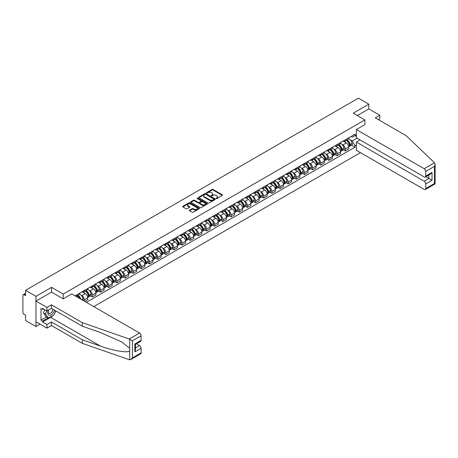 <?xml version="1.0" encoding="UTF-8"?>
<svg xmlns="http://www.w3.org/2000/svg" width="458" height="458" viewBox="0 0 458 458"><rect width="100%" height="100%" fill="white"/><g stroke="black" fill="none" stroke-linecap="round" stroke-linejoin="round"><path stroke-width="0.69" d="M216.153 198.549A0.51 0.292 0 0 0 216.874 198.549L222.325 195.4A0.727 0.418 0 0 0 222.536 195.108A0.727 0.418 0 0 0 222.325 194.81L213.09 189.475A0.727 0.418 0 0 0 212.06 189.475L206.61 192.623A0.51 0.292 0 0 0 207.325 193.041L208.035 192.629A2.324 1.34 0 0 1 211.315 192.629L212.088 193.076A2.324 1.34 0 0 1 212.77 194.026A2.324 1.34 0 0 1 212.088 194.971L211.384 195.377A0.51 0.292 0 0 0 212.1 195.795L212.804 195.389A2.324 1.34 0 0 1 216.09 195.389L216.863 195.829A2.324 1.34 0 0 1 217.539 196.78A2.324 1.34 0 0 1 216.863 197.73L216.153 198.137A0.51 0.292 0 0 0 216.153 198.549L216.153 198.137M189.532 210.159A0.727 0.418 0 0 0 189.32 210.451A0.727 0.418 0 0 0 189.532 210.749L192.125 212.249A0.727 0.418 0 0 0 193.15 212.249L199.207 208.751A0.727 0.418 0 0 0 199.419 208.453A0.727 0.418 0 0 0 199.207 208.155L189.967 202.825A0.727 0.418 0 0 0 188.942 202.825L182.885 206.323A0.727 0.418 0 0 0 182.673 206.615A0.727 0.418 0 0 0 182.885 206.913L186.017 208.722A0.727 0.418 0 0 0 187.041 208.722L189.635 207.222A0.727 0.418 0 0 0 189.847 206.93A0.727 0.418 0 0 0 189.635 206.632L188.083 205.734A1.941 1.122 0 0 1 187.517 204.944A1.941 1.122 0 0 1 188.713 203.907A1.941 1.122 0 0 1 190.826 204.148L196.911 207.663A1.941 1.122 0 0 1 197.478 208.453A1.941 1.122 0 0 1 196.282 209.489A1.941 1.122 0 0 1 194.163 209.249L193.15 208.659A0.727 0.418 0 0 0 192.125 208.659L189.532 210.159L189.532 210.749M63.21 294.082L51.554 287.349L35.97 296.343L25.568 290.338L358.402 98.172L368.81 104.184L353.227 113.178L364.889 119.91L63.21 294.082L63.21 298.816M208.087 203.031A0.727 0.418 0 0 0 209.111 203.031L215.168 199.533A0.727 0.418 0 0 0 215.38 199.241A0.727 0.418 0 0 0 215.168 198.944L205.928 193.608A0.727 0.418 0 0 0 204.903 193.608L198.846 197.106A0.727 0.418 0 0 0 198.635 197.404A0.727 0.418 0 0 0 198.846 197.696L208.087 203.031M197.278 198.657A0.51 0.292 0 0 1 197.793 198.732L207.176 204.148L201.131 207.64A0.727 0.418 0 0 1 200.106 207.64L190.866 202.304L190.866 201.715A0.727 0.418 0 0 0 190.654 202.007A0.727 0.418 0 0 0 190.866 202.304M190.866 201.715L193.459 200.215A0.727 0.418 0 0 1 194.484 200.215L198.234 202.379A0.727 0.418 0 0 0 199.259 202.379L200.976 201.388A0.727 0.418 0 0 0 201.188 201.091A0.727 0.418 0 0 0 200.976 200.793L197.077 198.543A0.51 0.292 0 0 1 197.793 198.131L207.188 203.552A0.727 0.418 0 0 1 207.4 203.844A0.727 0.418 0 0 1 207.188 204.142L207.188 203.552M35.97 296.343L35.97 326.531L25.568 320.52L25.568 315.178L23.948 314.245A1.477 0.853 -120 0 1 22.9 312.43L22.9 295.347A1.477 0.853 -120 0 1 23.203 294.671L25.568 293.309M93.77 306.62L360.469 152.646M35.97 326.531L40.075 324.161M25.568 290.338L25.568 295.679L23.948 294.746A1.477 0.853 -120 0 0 23.203 294.671M378.377 119.635L379.785 118.822L379.785 115.261L368.81 108.918L368.81 104.184M345.28 139.833A3.401 1.964 60 0 1 344.576 141.356L348.028 139.364A3.401 1.964 -120 0 0 348.733 137.841M342.006 144.43L342.876 144.934A3.401 1.964 60 0 1 345.28 149.096L348.733 147.104A3.401 1.964 -120 0 0 346.328 142.942L343.855 141.516M348.733 147.104L348.733 148.947L345.28 150.94L343.408 149.858M344.576 141.356A3.401 1.964 60 0 1 342.905 141.201M345.28 149.096L345.28 150.94M337.122 144.539A3.401 1.964 60 0 1 336.418 146.068L339.87 144.075A3.401 1.964 -120 0 0 340.575 142.547M335.25 154.569L337.122 155.646L340.575 153.653L340.575 151.816A3.401 1.964 -120 0 0 338.17 147.648L335.703 146.222M336.418 146.068A3.401 1.964 60 0 1 334.746 145.913M333.848 149.136L334.718 149.64A3.401 1.964 60 0 1 337.122 153.808L337.122 155.646M328.97 149.251A3.401 1.964 60 0 1 328.266 150.774L331.712 148.781A3.401 1.964 -120 0 0 332.416 147.258M327.098 159.275L328.97 160.357L332.416 158.365L332.416 156.522A3.401 1.964 -120 0 0 330.012 152.359L327.544 150.934M328.266 150.774A3.401 1.964 60 0 1 326.588 150.619M325.695 153.848L326.565 154.352A3.401 1.964 60 0 1 328.97 158.514L328.97 160.357M320.812 153.957A3.401 1.964 60 0 1 320.108 155.485L323.56 153.493A3.401 1.964 -120 0 0 324.264 151.964M318.94 163.987L320.812 165.063L324.264 163.071L324.264 161.233A3.401 1.964 -120 0 0 321.86 157.065L319.386 155.64M320.108 155.485A3.401 1.964 60 0 1 318.43 155.331M317.537 158.554L318.407 159.058A3.401 1.964 60 0 1 320.812 163.225L320.812 165.063M312.654 158.668A3.401 1.964 60 0 1 311.95 160.191L315.402 158.199A3.401 1.964 -120 0 0 316.106 156.676M310.782 168.693L312.654 169.775L316.106 167.783L316.106 165.939A3.401 1.964 -120 0 0 313.701 161.777L311.234 160.352M311.95 160.191A3.401 1.964 60 0 1 310.278 160.042M309.379 163.266L310.249 163.769A3.401 1.964 60 0 1 312.654 167.931L312.654 169.775M304.501 163.374A3.401 1.964 60 0 1 303.797 164.903L307.244 162.911A3.401 1.964 -120 0 0 307.948 161.382M302.629 173.405L304.501 174.487L307.948 172.494L307.948 170.651A3.401 1.964 -120 0 0 305.543 166.483L303.076 165.057M303.797 164.903A3.401 1.964 60 0 1 302.12 164.748M301.227 167.977L302.097 168.475A3.401 1.964 60 0 1 304.501 172.643L304.501 174.487M296.343 168.086A3.401 1.964 60 0 1 295.639 169.609L299.091 167.617A3.401 1.964 -120 0 0 299.795 166.094M294.471 178.11L296.343 179.192L299.795 177.2L299.795 175.357A3.401 1.964 -120 0 0 297.391 171.195L294.918 169.769M295.639 169.609A3.401 1.964 60 0 1 293.962 169.46M293.068 172.683L293.939 173.187A3.401 1.964 60 0 1 296.343 177.349L296.343 179.192M288.185 172.792A3.401 1.964 60 0 1 287.481 174.321L290.933 172.328A3.401 1.964 -120 0 0 291.637 170.8M286.313 182.822L288.185 183.904L291.637 181.912L291.637 180.068A3.401 1.964 -120 0 0 289.233 175.901L286.765 174.475M287.481 174.321A3.401 1.964 60 0 1 285.809 174.166M284.91 177.395L285.781 177.893A3.401 1.964 60 0 1 288.185 182.061L288.185 183.904M280.033 177.504A3.401 1.964 60 0 1 279.328 179.026L282.775 177.034A3.401 1.964 -120 0 0 283.479 175.511M278.161 187.528L280.033 188.61L283.479 186.618L283.479 184.774A3.401 1.964 -120 0 0 281.075 180.612L278.607 179.187M279.328 179.026A3.401 1.964 60 0 1 277.651 178.878M276.758 182.101L277.628 182.605A3.401 1.964 60 0 1 280.033 186.767L280.033 188.61M271.875 182.21A3.401 1.964 60 0 1 271.17 183.738L274.623 181.746A3.401 1.964 -120 0 0 275.327 180.217M270.002 192.24L271.875 193.322L275.327 191.329L275.327 189.486A3.401 1.964 -120 0 0 272.922 185.318L270.449 183.893M271.17 183.738A3.401 1.964 60 0 1 269.493 183.584M268.6 186.812L269.47 187.311A3.401 1.964 60 0 1 271.875 191.478L271.875 193.322M263.716 186.921A3.401 1.964 60 0 1 263.012 188.45L266.464 186.458A3.401 1.964 -120 0 0 267.169 184.929M261.844 196.946L263.716 198.028L267.169 196.035L267.169 194.198A3.401 1.964 -120 0 0 264.764 190.03L262.297 188.604M263.012 188.45A3.401 1.964 60 0 1 261.341 188.295M260.442 191.518L261.312 192.022A3.401 1.964 60 0 1 263.716 196.19L263.716 198.028M255.564 191.627A3.401 1.964 60 0 1 254.86 193.156L258.306 191.163A3.401 1.964 -120 0 0 259.01 189.635M253.692 201.657L255.564 202.739L259.01 200.747L259.01 198.904A3.401 1.964 -120 0 0 256.606 194.736L254.138 193.31M254.86 193.156A3.401 1.964 60 0 1 253.182 193.001M252.289 196.23L253.16 196.728A3.401 1.964 60 0 1 255.564 200.896L255.564 202.739M247.406 196.339A3.401 1.964 60 0 1 246.702 197.867L250.154 195.875A3.401 1.964 -120 0 0 250.858 194.347M245.534 206.363L247.406 207.445L250.858 205.453L250.858 203.615A3.401 1.964 -120 0 0 248.454 199.448L245.98 198.022M246.702 197.867A3.401 1.964 60 0 1 245.024 197.713M244.131 200.936L245.001 201.44A3.401 1.964 60 0 1 247.406 205.608L247.406 207.445M239.248 201.045A3.401 1.964 60 0 1 238.544 202.573L241.996 200.581A3.401 1.964 -120 0 0 242.7 199.053M237.376 211.075L239.248 212.157L242.7 210.165L242.7 208.321A3.401 1.964 -120 0 0 240.295 204.154L237.828 202.728M238.544 202.573A3.401 1.964 60 0 1 236.872 202.419M235.973 205.648L236.843 206.146A3.401 1.964 60 0 1 239.248 210.314L239.248 212.157M231.095 205.756A3.401 1.964 60 0 1 230.391 207.285L233.838 205.293A3.401 1.964 -120 0 0 234.542 203.764M229.223 215.787L231.095 216.863L234.542 214.871L234.542 213.033A3.401 1.964 -120 0 0 232.137 208.865L229.67 207.44M230.391 207.285A3.401 1.964 60 0 1 228.714 207.131M227.821 210.354L228.691 210.857A3.401 1.964 60 0 1 231.095 215.025L231.095 216.863M222.937 210.462A3.401 1.964 60 0 1 222.233 211.991L225.685 209.999A3.401 1.964 -120 0 0 226.389 208.47M221.065 220.493L222.937 221.575L226.389 219.582L226.389 217.739A3.401 1.964 -120 0 0 223.985 213.577L221.512 212.146M222.233 211.991A3.401 1.964 60 0 1 220.556 211.836M219.663 215.065L220.533 215.569A3.401 1.964 60 0 1 222.937 219.731L222.937 221.575M214.779 215.174A3.401 1.964 60 0 1 214.075 216.703L217.527 214.71A3.401 1.964 -120 0 0 218.231 213.182M212.907 225.204L214.779 226.281L218.231 224.288L218.231 222.451A3.401 1.964 -120 0 0 215.827 218.283L213.359 216.857M214.075 216.703A3.401 1.964 60 0 1 212.403 216.548M211.504 219.771L212.375 220.275A3.401 1.964 60 0 1 214.779 224.443L214.779 226.281M206.627 219.886A3.401 1.964 60 0 1 205.923 221.409L209.369 219.416A3.401 1.964 -120 0 0 210.073 217.894M204.755 229.91L206.627 230.992L210.073 229L210.073 227.157A3.401 1.964 -120 0 0 207.669 222.994L205.201 221.569M205.923 221.409A3.401 1.964 60 0 1 204.245 221.254M203.352 224.483L204.222 224.987A3.401 1.964 60 0 1 206.627 229.149L206.627 230.992M198.469 224.592A3.401 1.964 60 0 1 197.764 226.12L201.217 224.128A3.401 1.964 -120 0 0 201.921 222.599M196.596 234.622L198.469 235.698L201.921 233.706L201.921 231.868A3.401 1.964 -120 0 0 199.516 227.7L197.043 226.275M197.764 226.12A3.401 1.964 60 0 1 196.087 225.966M195.194 229.189L196.064 229.693A3.401 1.964 60 0 1 198.469 233.861L198.469 235.698M190.31 229.303A3.401 1.964 60 0 1 189.606 230.826L193.058 228.834A3.401 1.964 -120 0 0 193.763 227.311M188.438 239.328L190.31 240.41L193.763 238.418L193.763 236.574A3.401 1.964 -120 0 0 191.358 232.412L188.891 230.987M189.606 230.826A3.401 1.964 60 0 1 187.935 230.672M187.036 233.901L187.906 234.404A3.401 1.964 60 0 1 190.31 238.566L190.31 240.41M182.158 234.009A3.401 1.964 60 0 1 181.454 235.538L184.9 233.546A3.401 1.964 -120 0 0 185.605 232.017M180.286 244.04L182.158 245.116L185.605 243.124L185.605 241.286A3.401 1.964 -120 0 0 183.2 237.118L180.733 235.693M181.454 235.538A3.401 1.964 60 0 1 179.776 235.383M178.883 238.607L179.754 239.11A3.401 1.964 60 0 1 182.158 243.278L182.158 245.116M174 238.721A3.401 1.964 60 0 1 173.296 240.244L176.748 238.252A3.401 1.964 -120 0 0 177.452 236.729M172.128 248.746L174 249.828L177.452 247.835L177.452 245.992A3.401 1.964 -120 0 0 175.048 241.83L172.574 240.404M173.296 240.244A3.401 1.964 60 0 1 171.618 240.089M170.725 243.318L171.595 243.822A3.401 1.964 60 0 1 174 247.984L174 249.828M165.842 243.427A3.401 1.964 60 0 1 165.138 244.956L168.59 242.963A3.401 1.964 -120 0 0 169.294 241.435M163.97 253.457L165.842 254.534L169.294 252.541L169.294 250.703A3.401 1.964 -120 0 0 166.889 246.536L164.416 245.11M165.138 244.956A3.401 1.964 60 0 1 163.466 244.801M162.567 248.024L163.437 248.528A3.401 1.964 60 0 1 165.842 252.696L165.842 254.534M157.689 248.139A3.401 1.964 60 0 1 156.985 249.662L160.432 247.669A3.401 1.964 -120 0 0 161.136 246.146M155.817 258.163L157.689 259.245L161.136 257.253L161.136 255.409A3.401 1.964 -120 0 0 158.731 251.247L156.264 249.822M156.985 249.662A3.401 1.964 60 0 1 155.308 249.513M154.415 252.736L155.285 253.24A3.401 1.964 60 0 1 157.689 257.402L157.689 259.245M149.531 252.845A3.401 1.964 60 0 1 148.827 254.373L152.279 252.381A3.401 1.964 -120 0 0 152.983 250.852M147.659 262.875L149.531 263.957L152.983 261.965L152.983 260.121A3.401 1.964 -120 0 0 150.579 255.953L148.106 254.528M148.827 254.373A3.401 1.964 60 0 1 147.15 254.219M146.257 257.448L147.127 257.946A3.401 1.964 60 0 1 149.531 262.113L149.531 263.957M141.373 257.556A3.401 1.964 60 0 1 140.669 259.079L144.121 257.087A3.401 1.964 -120 0 0 144.825 255.564M139.501 267.581L141.373 268.663L144.825 266.671L144.825 264.827A3.401 1.964 -120 0 0 142.421 260.665L139.948 259.239M140.669 259.079A3.401 1.964 60 0 1 138.997 258.93M138.098 262.153L138.969 262.657A3.401 1.964 60 0 1 141.373 266.819L141.373 268.663M133.221 262.262A3.401 1.964 60 0 1 132.517 263.791L135.963 261.799A3.401 1.964 -120 0 0 136.667 260.27M131.349 272.292L133.221 273.374L136.667 271.382L136.667 269.539A3.401 1.964 -120 0 0 134.263 265.371L131.795 263.945M132.517 263.791A3.401 1.964 60 0 1 130.839 263.636M129.946 266.865L130.811 267.363A3.401 1.964 60 0 1 133.221 271.531L133.221 273.374M125.063 266.974A3.401 1.964 60 0 1 124.358 268.497L127.811 266.504A3.401 1.964 -120 0 0 128.515 264.982M123.191 276.998L125.063 278.08L128.515 276.088L128.515 274.245A3.401 1.964 -120 0 0 126.11 270.083L123.637 268.657M124.358 268.497A3.401 1.964 60 0 1 122.681 268.348M121.788 271.571L122.658 272.075A3.401 1.964 60 0 1 125.063 276.237L125.063 278.08M116.904 271.68A3.401 1.964 60 0 1 116.2 273.208L119.653 271.216A3.401 1.964 -120 0 0 120.357 269.688M115.032 281.71L116.904 282.792L120.357 280.8L120.357 278.956A3.401 1.964 -120 0 0 117.952 274.789L115.479 273.363M116.2 273.208A3.401 1.964 60 0 1 114.529 273.054M113.63 276.283L114.5 276.781A3.401 1.964 60 0 1 116.904 280.949L116.904 282.792M108.752 276.392A3.401 1.964 60 0 1 108.048 277.92L111.494 275.928A3.401 1.964 -120 0 0 112.199 274.399M106.88 286.416L108.752 287.498L112.199 285.506L112.199 283.668A3.401 1.964 -120 0 0 109.794 279.5L107.327 278.075M108.048 277.92A3.401 1.964 60 0 1 106.371 277.766M105.477 280.989L106.342 281.493A3.401 1.964 60 0 1 108.752 285.66L108.752 287.498M100.594 281.098A3.401 1.964 60 0 1 99.89 282.626L103.342 280.634A3.401 1.964 -120 0 0 104.046 279.105M98.722 291.128L100.594 292.21L104.046 290.217L104.046 288.374A3.401 1.964 -120 0 0 101.642 284.206L99.168 282.781M99.89 282.626A3.401 1.964 60 0 1 98.212 282.471M97.319 285.7L98.189 286.198A3.401 1.964 60 0 1 100.594 290.366L100.594 292.21M92.436 285.809A3.401 1.964 60 0 1 91.732 287.338L95.184 285.345A3.401 1.964 -120 0 0 95.888 283.817M90.564 295.834L92.436 296.916L95.888 294.923L95.888 293.086A3.401 1.964 -120 0 0 93.484 288.918L91.01 287.492M91.732 287.338A3.401 1.964 60 0 1 90.06 287.183M89.161 290.406L90.031 290.91A3.401 1.964 60 0 1 92.436 295.078L92.436 296.916M84.283 290.515A3.401 1.964 60 0 1 83.579 292.044L87.026 290.051A3.401 1.964 -120 0 0 87.73 288.523M84.701 301.387L87.73 299.635L87.73 297.792A3.401 1.964 -120 0 0 85.325 293.624L82.858 292.198M83.579 292.044A3.401 1.964 60 0 1 81.902 291.889M81.003 295.118L81.873 295.616A3.401 1.964 60 0 1 84.283 299.784L84.283 301.141M76.051 296.389L78.873 294.763A3.401 1.964 -120 0 0 79.578 293.235M76.125 295.227A3.401 1.964 60 0 1 75.873 296.286M356.364 136.358L355.059 135.602L352.288 137.205L351.057 136.495M350.164 139.719L352.288 140.95L357.068 138.184M356.364 144.991L355.059 145.747L352.288 140.95M86.322 302.32L355.059 147.167L355.059 145.747M356.364 134.852L355.059 135.602L355.059 134.188L75.078 295.828M364.889 119.91L364.889 124.645M51.554 287.349L51.554 292.147M351.567 145.152L355.059 147.167M216.359 198.623L216.863 198.331A2.324 1.34 0 0 0 217.539 197.381L217.539 196.78M212.77 194.026L212.77 194.627A2.324 1.34 0 0 1 212.088 195.577L211.585 195.864M222.325 194.81L222.325 195.4L213.09 190.081A0.727 0.418 0 0 0 212.06 190.081L206.81 193.11M215.157 199.539L205.928 194.215A0.727 0.418 0 0 0 204.903 194.215L198.858 197.701M213.886 199.448A0.51 0.292 0 0 0 213.886 199.03L205.774 194.352A0.51 0.292 0 0 0 205.058 194.352L204.314 194.782A2.324 1.34 0 0 0 203.633 195.726A2.324 1.34 0 0 0 204.314 196.677L209.856 199.877A2.324 1.34 0 0 0 213.142 199.877L213.886 199.448L213.886 200.049A0.51 0.292 0 0 0 214.035 199.843L214.035 199.241M203.633 195.726L203.633 196.333A2.324 1.34 0 0 0 204.314 197.278L204.314 196.677M213.886 200.049L213.142 200.478A2.324 1.34 0 0 1 209.856 200.478L204.314 197.278M190.877 202.31L193.459 200.822L193.459 200.215M201.188 201.091L201.188 201.697A0.727 0.418 0 0 1 200.976 201.989L199.259 202.986A0.727 0.418 0 0 1 198.234 202.986L194.484 200.822A0.727 0.418 0 0 0 193.459 200.822M202.121 204.623A1.941 1.122 0 0 0 204.234 204.869A1.941 1.122 0 0 0 205.436 203.833A1.941 1.122 0 0 0 204.863 203.037L202.722 201.801A0.727 0.418 0 0 0 201.697 201.801L199.974 202.797A0.727 0.418 0 0 0 199.762 203.089A0.727 0.418 0 0 0 199.974 203.386L202.121 204.623L202.121 205.23A1.941 1.122 0 0 0 204.234 205.47A1.941 1.122 0 0 0 205.436 204.434L205.436 203.833M199.762 203.089L199.762 203.696A0.727 0.418 0 0 0 199.974 203.993L199.974 203.386M202.121 205.23L199.974 203.993M197.478 208.453L197.478 209.06A1.941 1.122 0 0 1 196.282 210.09A1.941 1.122 0 0 1 194.163 209.85L193.15 209.266A0.727 0.418 0 0 0 192.125 209.266L189.543 210.754M187.517 204.944L187.517 205.545A1.941 1.122 0 0 0 188.083 206.34L188.083 205.734M189.623 207.228L188.083 206.34M199.207 208.155L199.207 208.751L189.967 203.426A0.727 0.418 0 0 0 188.942 203.426L182.897 206.919M346.563 140.211A4.66 2.691 60 0 1 346.586 140.222A4.66 2.691 60 0 1 349.654 144.402L349.683 144.499A0.905 0.521 60 0 1 349.54 145.209A0.905 0.521 60 0 1 349.517 145.22M346.363 140.325A5.622 3.246 60 0 1 349.448 144.963L349.477 145.06A1.866 1.076 60 0 1 349.179 146.526L348.715 146.795M349.5 146.113A1.866 1.076 -120 0 0 350.015 146.045A1.866 1.076 -120 0 0 350.313 144.579L350.284 144.482A5.622 3.246 -120 0 0 347.198 139.845M348.658 138.436A5.622 3.246 60 0 1 352.196 143.377L352.219 143.474A1.866 1.076 60 0 1 351.927 144.94L350.015 146.045M344.445 141.425A5.622 3.246 60 0 1 345.618 142.53M348.349 142.541L349.065 142.953M434.499 162.762L435.1 164.222L434.453 166.409L425.745 171.435A2.216 1.282 -120 0 0 424.177 168.716L434.499 162.762L406.137 135.665L375.291 117.855L379.785 115.261M360.08 139.919L356.364 142.066L356.364 150.276L424.177 189.423A2.216 1.282 -120 0 0 425.287 189.538A2.216 1.282 -120 0 0 425.745 188.519L425.745 183.933A2.216 1.282 -120 0 0 424.177 181.213L428.883 178.5L432.02 180.309L425.745 183.933M356.364 142.066L424.177 181.213M364.889 124.587L356.364 129.568L356.364 137.778L424.177 176.931A2.216 1.282 -120 0 0 425.287 177.04A2.216 1.282 -120 0 0 425.745 176.021L425.745 171.435M356.364 129.568L424.177 168.716M368.81 108.918L357.332 115.548M425.82 176.731L428.883 178.5L428.883 174.962M425.745 176.021L432.02 172.403L430.451 174.057L425.287 177.04M425.745 188.519L434.453 183.492L434.779 183.687M52.968 315.476A8.318 4.803 -60 0 1 50.661 317.354L42.56 322.031L46.951 324.567L51.445 321.968L82.297 339.779L82.297 343.34L129.694 359.828L130.839 359.53L132.408 357.875L141.116 352.849A2.216 1.282 60 0 1 140.652 353.868L130.839 359.53M82.297 339.779L100.525 346.139C113.481 350.845 127.988 353.187 129.694 350.839L129.694 348.212L121.547 341.88L100.525 332.56L82.297 326.199L51.445 308.389L46.951 310.982L42.56 308.446L42.56 309.413L40.991 308.509L40.991 320.159L42.56 321.064L47.998 317.926M46.951 324.567L46.951 328.128L35.97 321.791L35.97 301.083L51.496 292.118L63.158 298.851L71.734 293.899L139.547 333.046A2.216 1.282 60 0 1 141.116 335.766L141.116 340.351A2.216 1.282 60 0 1 140.652 341.37L135.488 344.353L135.488 349.7L134.841 351.887L134.841 343.975C135.683 344.468 135.683 344.468 134.841 343.975L141.116 340.351M51.445 321.968L51.445 325.535L46.951 328.128M82.297 343.34L51.445 325.535M141.116 335.766L132.408 340.792L129.225 339.006L82.297 322.632L51.445 304.828L46.951 307.421L46.951 310.982M46.951 307.421L35.97 301.083M42.56 322.031L42.56 321.064M51.445 304.828L51.445 308.389M82.297 322.632L82.297 326.199M135.488 347.885L139.547 345.544A2.216 1.282 60 0 1 141.116 348.263L141.116 352.849M139.547 345.544L136.484 343.781M55.802 310.902A8.318 4.803 -60 0 1 54.622 313.301M43.395 308.932L42.56 309.413M40.991 320.159L46.43 317.022M48.445 310.118A4.803 2.777 120 0 0 47.787 312.825A4.803 2.777 120 0 0 50.689 315.03A4.803 2.777 120 0 0 54.439 310.118M48.703 309.969A3.292 1.901 120 0 0 48.239 311.846A3.292 1.901 120 0 0 48.92 313.352A3.292 1.901 120 0 0 51.433 312.499A3.292 1.901 120 0 0 52.893 309.224M55.595 310.782L54.01 314.875L48.365 318.138L46.269 316.93L43.447 312.911L44.701 309.682M48.365 318.138L45.542 314.119L46.796 310.89M43.447 312.911L45.542 314.119M338.41 144.917A4.66 2.691 60 0 1 338.433 144.934A4.66 2.691 60 0 1 341.496 149.113L341.525 149.211A0.905 0.521 60 0 1 341.382 149.921A0.905 0.521 60 0 1 341.359 149.932M338.204 145.037A5.622 3.246 60 0 1 341.29 149.674L341.319 149.772A1.866 1.076 60 0 1 341.027 151.237L340.563 151.501M341.342 150.825A1.866 1.076 -120 0 0 341.863 150.751A1.866 1.076 -120 0 0 342.155 149.285L342.132 149.188A5.622 3.246 -120 0 0 339.04 144.551M340.506 143.142A5.622 3.246 60 0 1 344.038 148.089L344.067 148.186A1.866 1.076 60 0 1 343.769 149.651L341.863 150.751M336.286 146.131A5.622 3.246 60 0 1 337.46 147.241M340.191 147.247L340.912 147.659M330.252 149.629A4.66 2.691 60 0 1 330.275 149.64A4.66 2.691 60 0 1 333.338 153.819L333.367 153.917A0.905 0.521 60 0 1 333.224 154.627A0.905 0.521 60 0 1 333.206 154.638M330.046 149.743A5.622 3.246 60 0 1 333.138 154.38L333.166 154.478A1.866 1.076 60 0 1 332.869 155.943L332.405 156.212M333.189 155.531A1.866 1.076 -120 0 0 333.705 155.462A1.866 1.076 -120 0 0 334.002 153.997L333.974 153.899A5.622 3.246 -120 0 0 330.882 149.262M332.348 147.854A5.622 3.246 60 0 1 335.88 152.795L335.909 152.892A1.866 1.076 60 0 1 335.611 154.357L333.705 155.462M328.134 150.842A5.622 3.246 60 0 1 329.308 151.947M332.039 151.959L332.754 152.371M322.094 154.335A4.66 2.691 60 0 1 322.117 154.352A4.66 2.691 60 0 1 325.186 158.531L325.214 158.628A0.905 0.521 60 0 1 325.071 159.338A0.905 0.521 60 0 1 325.048 159.35M321.894 154.455A5.622 3.246 60 0 1 324.98 159.092L325.008 159.189A1.866 1.076 60 0 1 324.711 160.655L324.247 160.924M325.031 160.243A1.866 1.076 -120 0 0 325.546 160.168A1.866 1.076 -120 0 0 325.844 158.703L325.815 158.605A5.622 3.246 -120 0 0 322.73 153.974M324.19 152.56A5.622 3.246 60 0 1 327.728 157.506L327.751 157.604A1.866 1.076 60 0 1 327.459 159.069L325.546 160.168M319.976 155.548A5.622 3.246 60 0 1 321.15 156.659M323.88 156.665L324.596 157.077M313.942 159.046A4.66 2.691 60 0 1 313.965 159.058A4.66 2.691 60 0 1 317.028 163.237L317.056 163.334A0.905 0.521 60 0 1 316.913 164.044A0.905 0.521 60 0 1 316.89 164.056M313.736 159.161A5.622 3.246 60 0 1 316.822 163.798L316.85 163.895A1.866 1.076 60 0 1 316.558 165.361L316.094 165.63M316.873 164.949A1.866 1.076 -120 0 0 317.394 164.88A1.866 1.076 -120 0 0 317.686 163.414L317.663 163.317A5.622 3.246 -120 0 0 314.572 158.68M316.037 157.271A5.622 3.246 60 0 1 319.57 162.212L319.598 162.309A1.866 1.076 60 0 1 319.3 163.775L317.394 164.88M311.818 160.26A5.622 3.246 60 0 1 312.991 161.365M315.722 161.376L316.444 161.789M305.784 163.752A4.66 2.691 60 0 1 305.807 163.769A4.66 2.691 60 0 1 308.869 167.949L308.898 168.046A0.905 0.521 60 0 1 308.755 168.756A0.905 0.521 60 0 1 308.738 168.767M305.578 163.872A5.622 3.246 60 0 1 308.669 168.51L308.698 168.607A1.866 1.076 60 0 1 308.4 170.073L307.936 170.342M308.721 169.66A1.866 1.076 -120 0 0 309.236 169.586A1.866 1.076 -120 0 0 309.534 168.12L309.505 168.023A5.622 3.246 -120 0 0 306.413 163.391M307.879 161.977A5.622 3.246 60 0 1 311.411 166.924L311.44 167.021A1.866 1.076 60 0 1 311.142 168.487L309.236 169.586M303.665 164.966A5.622 3.246 60 0 1 304.833 166.077M307.57 166.082L308.286 166.494M297.626 168.464A4.66 2.691 60 0 1 297.648 168.475A4.66 2.691 60 0 1 300.717 172.655L300.74 172.752A0.905 0.521 60 0 1 300.597 173.468A0.905 0.521 60 0 1 300.58 173.473M297.425 168.578A5.622 3.246 60 0 1 300.511 173.216L300.54 173.313A1.866 1.076 60 0 1 300.242 174.779L299.778 175.048M300.562 174.366A1.866 1.076 -120 0 0 301.078 174.298A1.866 1.076 -120 0 0 301.375 172.832L301.347 172.735A5.622 3.246 -120 0 0 298.261 168.097M299.721 166.689A5.622 3.246 60 0 1 303.253 171.636L303.282 171.727A1.866 1.076 60 0 1 302.99 173.193L301.078 174.298M295.507 169.678A5.622 3.246 60 0 1 296.681 170.782M299.412 170.794L300.127 171.206M289.473 173.17A4.66 2.691 60 0 1 289.496 173.187A4.66 2.691 60 0 1 292.559 177.366L292.588 177.464A0.905 0.521 60 0 1 292.444 178.173A0.905 0.521 60 0 1 292.422 178.185M289.267 173.29A5.622 3.246 60 0 1 292.353 177.927L292.381 178.025A1.866 1.076 60 0 1 292.089 179.49L291.626 179.759M292.404 179.078A1.866 1.076 -120 0 0 292.925 179.004A1.866 1.076 -120 0 0 293.217 177.538L293.189 177.446A5.622 3.246 -120 0 0 290.103 172.809M291.569 171.401A5.622 3.246 60 0 1 295.101 176.341L295.129 176.439A1.866 1.076 60 0 1 294.832 177.904L292.925 179.004M287.349 174.384A5.622 3.246 60 0 1 288.523 175.494M291.254 175.5L291.975 175.912M281.315 177.881A4.66 2.691 60 0 1 281.338 177.893A4.66 2.691 60 0 1 284.401 182.072L284.429 182.169A0.905 0.521 60 0 1 284.286 182.885A0.905 0.521 60 0 1 284.269 182.891M281.109 178.002A5.622 3.246 60 0 1 284.2 182.633L284.229 182.731A1.866 1.076 60 0 1 283.931 184.196L283.468 184.465M284.252 183.784A1.866 1.076 -120 0 0 284.767 183.715A1.866 1.076 -120 0 0 285.065 182.25L285.036 182.152A5.622 3.246 -120 0 0 281.945 177.515M283.41 176.107A5.622 3.246 60 0 1 286.943 181.053L286.971 181.145A1.866 1.076 60 0 1 286.674 182.616L284.767 183.715M279.191 179.095A5.622 3.246 60 0 1 280.365 180.2M283.101 180.212L283.817 180.624M273.157 182.587A4.66 2.691 60 0 1 273.18 182.605A4.66 2.691 60 0 1 276.248 186.784L276.271 186.881A0.905 0.521 60 0 1 276.128 187.591A0.905 0.521 60 0 1 276.111 187.603M272.957 182.708A5.622 3.246 60 0 1 276.042 187.345L276.071 187.442A1.866 1.076 60 0 1 275.773 188.908L275.31 189.177M276.094 188.496A1.866 1.076 -120 0 0 276.609 188.421A1.866 1.076 -120 0 0 276.907 186.956L276.878 186.864A5.622 3.246 -120 0 0 273.792 182.227M275.252 180.818A5.622 3.246 60 0 1 278.785 185.759L278.813 185.856A1.866 1.076 60 0 1 278.521 187.322L276.609 188.421M271.039 183.801A5.622 3.246 60 0 1 272.212 184.912M274.943 184.917L275.659 185.33M265.005 187.299A4.66 2.691 60 0 1 265.027 187.311A4.66 2.691 60 0 1 268.09 191.496L268.119 191.587A0.905 0.521 60 0 1 267.976 192.303A0.905 0.521 60 0 1 267.953 192.308M264.798 187.419A5.622 3.246 60 0 1 267.884 192.051L267.913 192.148A1.866 1.076 60 0 1 267.621 193.614L267.157 193.883M267.936 193.202A1.866 1.076 -120 0 0 268.457 193.133A1.866 1.076 -120 0 0 268.749 191.667L268.72 191.57A5.622 3.246 -120 0 0 265.634 186.933M267.1 185.524A5.622 3.246 60 0 1 270.632 190.471L270.661 190.568A1.866 1.076 60 0 1 270.363 192.034L268.457 193.133M262.881 188.513A5.622 3.246 60 0 1 264.054 189.618M266.785 189.629L267.506 190.041M256.846 192.011A4.66 2.691 60 0 1 256.869 192.022A4.66 2.691 60 0 1 259.932 196.201L259.961 196.299A0.905 0.521 60 0 1 259.818 197.009A0.905 0.521 60 0 1 259.8 197.02M256.64 192.125A5.622 3.246 60 0 1 259.732 196.763L259.755 196.86A1.866 1.076 60 0 1 259.463 198.325L258.999 198.595M259.783 197.913A1.866 1.076 -120 0 0 260.299 197.845A1.866 1.076 -120 0 0 260.596 196.373L260.568 196.282A5.622 3.246 -120 0 0 257.476 191.644M258.942 190.236A5.622 3.246 60 0 1 262.474 195.177L262.503 195.274A1.866 1.076 60 0 1 262.205 196.74L260.299 197.845M254.722 193.219A5.622 3.246 60 0 1 255.896 194.329M258.633 194.335L259.348 194.753M248.688 196.717A4.66 2.691 60 0 1 248.711 196.728A4.66 2.691 60 0 1 251.78 200.913L251.803 201.005A0.905 0.521 60 0 1 251.66 201.72A0.905 0.521 60 0 1 251.642 201.732M248.488 196.837A5.622 3.246 60 0 1 251.574 201.474L251.602 201.566A1.866 1.076 60 0 1 251.305 203.031L250.841 203.3M251.625 202.619A1.866 1.076 -120 0 0 252.14 202.55A1.866 1.076 -120 0 0 252.438 201.085L252.41 200.988A5.622 3.246 -120 0 0 249.324 196.35M250.784 194.942A5.622 3.246 60 0 1 254.316 199.888L254.345 199.986A1.866 1.076 60 0 1 254.053 201.451L252.14 202.55M246.57 197.93A5.622 3.246 60 0 1 247.744 199.035M250.474 199.047L251.19 199.459M240.536 201.428A4.66 2.691 60 0 1 240.559 201.44A4.66 2.691 60 0 1 243.622 205.619L243.65 205.716A0.905 0.521 60 0 1 243.507 206.426A0.905 0.521 60 0 1 243.484 206.438M240.33 201.543A5.622 3.246 60 0 1 243.416 206.18L243.444 206.277A1.866 1.076 60 0 1 243.152 207.743L242.688 208.012M243.467 207.331A1.866 1.076 -120 0 0 243.988 207.262A1.866 1.076 -120 0 0 244.28 205.797L244.251 205.699A5.622 3.246 -120 0 0 241.166 201.062M242.631 199.654A5.622 3.246 60 0 1 246.164 204.594L246.192 204.692A1.866 1.076 60 0 1 245.894 206.157L243.988 207.262M238.412 202.642A5.622 3.246 60 0 1 239.586 203.747M242.316 203.753L243.032 204.171M232.378 206.134A4.66 2.691 60 0 1 232.401 206.146A4.66 2.691 60 0 1 235.464 210.331L235.492 210.422A0.905 0.521 60 0 1 235.349 211.138A0.905 0.521 60 0 1 235.332 211.149M232.172 206.255A5.622 3.246 60 0 1 235.263 210.892L235.286 210.983A1.866 1.076 60 0 1 234.994 212.449L234.53 212.718M235.315 212.037A1.866 1.076 -120 0 0 235.83 211.968A1.866 1.076 -120 0 0 236.128 210.503L236.099 210.405A5.622 3.246 -120 0 0 233.007 205.768M234.473 204.36A5.622 3.246 60 0 1 238.005 209.306L238.034 209.403A1.866 1.076 60 0 1 237.736 210.869L235.83 211.968M230.254 207.348A5.622 3.246 60 0 1 231.427 208.459M234.164 208.464L234.88 208.877M224.22 210.846A4.66 2.691 60 0 1 224.243 210.857A4.66 2.691 60 0 1 227.311 215.037L227.334 215.134A0.905 0.521 60 0 1 227.191 215.844A0.905 0.521 60 0 1 227.174 215.855M224.019 210.961A5.622 3.246 60 0 1 227.105 215.598L227.134 215.695A1.866 1.076 60 0 1 226.836 217.161L226.372 217.43M227.157 216.749A1.866 1.076 -120 0 0 227.672 216.68A1.866 1.076 -120 0 0 227.97 215.214L227.941 215.117A5.622 3.246 -120 0 0 224.855 210.48M226.315 209.071A5.622 3.246 60 0 1 229.847 214.012L229.876 214.109A1.866 1.076 60 0 1 229.584 215.575L227.672 216.68M222.101 212.06A5.622 3.246 60 0 1 223.275 213.165M226.006 213.17L226.721 213.588M216.067 215.552A4.66 2.691 60 0 1 216.09 215.569A4.66 2.691 60 0 1 219.153 219.748L219.182 219.846A0.905 0.521 60 0 1 219.039 220.556A0.905 0.521 60 0 1 219.016 220.567M215.861 215.672A5.622 3.246 60 0 1 218.947 220.309L218.976 220.401A1.866 1.076 60 0 1 218.684 221.872L218.22 222.136M218.998 221.454A1.866 1.076 -120 0 0 219.519 221.386A1.866 1.076 -120 0 0 219.811 219.92L219.783 219.823A5.622 3.246 -120 0 0 216.697 215.186M218.163 213.777A5.622 3.246 60 0 1 221.695 218.724L221.724 218.821A1.866 1.076 60 0 1 221.426 220.287L219.519 221.386M213.943 216.766A5.622 3.246 60 0 1 215.117 217.876M217.848 217.882L218.563 218.294M207.909 220.264A4.66 2.691 60 0 1 207.932 220.275A4.66 2.691 60 0 1 210.995 224.454L211.024 224.552A0.905 0.521 60 0 1 210.88 225.262A0.905 0.521 60 0 1 210.863 225.273M207.703 220.378A5.622 3.246 60 0 1 210.794 225.015L210.817 225.113A1.866 1.076 60 0 1 210.525 226.578L210.062 226.847M210.846 226.166A1.866 1.076 -120 0 0 211.361 226.097A1.866 1.076 -120 0 0 211.659 224.632L211.63 224.535A5.622 3.246 -120 0 0 208.539 219.897M210.004 218.489A5.622 3.246 60 0 1 213.537 223.43L213.565 223.527A1.866 1.076 60 0 1 213.268 224.993L211.361 226.097M205.785 221.477A5.622 3.246 60 0 1 206.959 222.582M209.695 222.588L210.411 223.006M199.751 224.97A4.66 2.691 60 0 1 199.774 224.987A4.66 2.691 60 0 1 202.842 229.166L202.865 229.263A0.905 0.521 60 0 1 202.722 229.973A0.905 0.521 60 0 1 202.705 229.985M199.551 225.09A5.622 3.246 60 0 1 202.636 229.727L202.665 229.824A1.866 1.076 60 0 1 202.367 231.29L201.904 231.553M202.688 230.872A1.866 1.076 -120 0 0 203.203 230.803A1.866 1.076 -120 0 0 203.501 229.338L203.472 229.24A5.622 3.246 -120 0 0 200.386 224.603M201.846 223.195A5.622 3.246 60 0 1 205.379 228.141L205.407 228.239A1.866 1.076 60 0 1 205.115 229.704L203.203 230.803M197.633 226.183A5.622 3.246 60 0 1 198.806 227.294M201.537 227.3L202.253 227.712M191.593 229.681A4.66 2.691 60 0 1 191.621 229.693A4.66 2.691 60 0 1 194.684 233.872L194.713 233.969A0.905 0.521 60 0 1 194.57 234.679A0.905 0.521 60 0 1 194.547 234.691M191.392 229.796A5.622 3.246 60 0 1 194.478 234.433L194.507 234.53A1.866 1.076 60 0 1 194.215 235.996L193.751 236.265M194.53 235.584A1.866 1.076 -120 0 0 195.051 235.515A1.866 1.076 -120 0 0 195.343 234.049L195.314 233.952A5.622 3.246 -120 0 0 192.228 229.315M193.694 227.907A5.622 3.246 60 0 1 197.226 232.847L197.255 232.945A1.866 1.076 60 0 1 196.957 234.41L195.051 235.515M189.475 230.895A5.622 3.246 60 0 1 190.648 232M193.379 232.011L194.095 232.424M183.44 234.387A4.66 2.691 60 0 1 183.463 234.404A4.66 2.691 60 0 1 186.526 238.584L186.555 238.681A0.905 0.521 60 0 1 186.412 239.391A0.905 0.521 60 0 1 186.395 239.402M183.234 234.507A5.622 3.246 60 0 1 186.326 239.145L186.349 239.242A1.866 1.076 60 0 1 186.057 240.708L185.593 240.971M186.377 240.295A1.866 1.076 -120 0 0 186.893 240.221A1.866 1.076 -120 0 0 187.19 238.755L187.162 238.658A5.622 3.246 -120 0 0 184.07 234.021M185.536 232.612A5.622 3.246 60 0 1 189.068 237.559L189.097 237.656A1.866 1.076 60 0 1 188.799 239.122L186.893 240.221M181.316 235.601A5.622 3.246 60 0 1 182.49 236.712M185.227 236.717L185.942 237.13M175.282 239.099A4.66 2.691 60 0 1 175.305 239.11A4.66 2.691 60 0 1 178.374 243.29L178.397 243.387A0.905 0.521 60 0 1 178.254 244.097A0.905 0.521 60 0 1 178.236 244.108M175.082 239.213A5.622 3.246 60 0 1 178.168 243.851L178.196 243.948A1.866 1.076 60 0 1 177.899 245.414L177.435 245.683M178.219 245.001A1.866 1.076 -120 0 0 178.734 244.933A1.866 1.076 -120 0 0 179.032 243.467L179.004 243.37A5.622 3.246 -120 0 0 175.918 238.733M177.378 237.324A5.622 3.246 60 0 1 180.91 242.265L180.939 242.362A1.866 1.076 60 0 1 180.647 243.828L178.734 244.933M173.164 240.313A5.622 3.246 60 0 1 174.338 241.418M177.069 241.429L177.784 241.841M167.124 243.805A4.66 2.691 60 0 1 167.153 243.822A4.66 2.691 60 0 1 170.216 248.001L170.244 248.099A0.905 0.521 60 0 1 170.101 248.809A0.905 0.521 60 0 1 170.078 248.82M166.924 243.925A5.622 3.246 60 0 1 170.01 248.562L170.038 248.66A1.866 1.076 60 0 1 169.746 250.125L169.283 250.389M170.061 249.713A1.866 1.076 -120 0 0 170.582 249.639A1.866 1.076 -120 0 0 170.874 248.173L170.845 248.076A5.622 3.246 -120 0 0 167.76 243.444M169.225 242.03A5.622 3.246 60 0 1 172.758 246.976L172.786 247.074A1.866 1.076 60 0 1 172.489 248.539L170.582 249.639M165.006 245.019A5.622 3.246 60 0 1 166.18 246.129M168.91 246.135L169.626 246.547M158.972 248.517A4.66 2.691 60 0 1 158.995 248.528A4.66 2.691 60 0 1 162.058 252.707L162.086 252.805A0.905 0.521 60 0 1 161.943 253.514A0.905 0.521 60 0 1 161.926 253.526M158.766 248.631A5.622 3.246 60 0 1 161.857 253.268L161.88 253.366A1.866 1.076 60 0 1 161.588 254.831L161.124 255.1M161.909 254.419A1.866 1.076 -120 0 0 162.424 254.35A1.866 1.076 -120 0 0 162.722 252.885L162.693 252.787A5.622 3.246 -120 0 0 159.602 248.15M161.067 246.742A5.622 3.246 60 0 1 164.599 251.682L164.628 251.78A1.866 1.076 60 0 1 164.33 253.245L162.424 254.35M156.848 249.73A5.622 3.246 60 0 1 158.021 250.835M160.758 250.847L161.474 251.259M150.814 253.222A4.66 2.691 60 0 1 150.837 253.24A4.66 2.691 60 0 1 153.905 257.419L153.928 257.516A0.905 0.521 60 0 1 153.785 258.226A0.905 0.521 60 0 1 153.768 258.238M150.613 253.343A5.622 3.246 60 0 1 153.699 257.98L153.728 258.077A1.866 1.076 60 0 1 153.43 259.543L152.966 259.812M153.751 259.131A1.866 1.076 -120 0 0 154.266 259.056A1.866 1.076 -120 0 0 154.564 257.591L154.535 257.493A5.622 3.246 -120 0 0 151.449 252.862M152.909 251.448A5.622 3.246 60 0 1 156.441 256.394L156.47 256.491A1.866 1.076 60 0 1 156.178 257.957L154.266 259.056M148.695 254.436A5.622 3.246 60 0 1 149.869 255.547M152.6 255.553L153.316 255.965M142.656 257.934A4.66 2.691 60 0 1 142.684 257.946A4.66 2.691 60 0 1 145.747 262.125L145.776 262.222A0.905 0.521 60 0 1 145.633 262.932A0.905 0.521 60 0 1 145.61 262.944M142.455 258.049A5.622 3.246 60 0 1 145.541 262.686L145.57 262.783A1.866 1.076 60 0 1 145.278 264.249L144.808 264.518M145.592 263.837A1.866 1.076 -120 0 0 146.113 263.768A1.866 1.076 -120 0 0 146.405 262.302L146.377 262.205A5.622 3.246 -120 0 0 143.291 257.568M144.757 256.159A5.622 3.246 60 0 1 148.289 261.106L148.318 261.197A1.866 1.076 60 0 1 148.02 262.663L146.113 263.768M140.537 259.148A5.622 3.246 60 0 1 141.711 260.253M144.442 260.264L145.157 260.676M134.503 262.64A4.66 2.691 60 0 1 134.526 262.657A4.66 2.691 60 0 1 137.589 266.837L137.618 266.934A0.905 0.521 60 0 1 137.474 267.644A0.905 0.521 60 0 1 137.457 267.655M134.297 262.76A5.622 3.246 60 0 1 137.389 267.398L137.411 267.495A1.866 1.076 60 0 1 137.119 268.961L136.656 269.23M137.44 268.548A1.866 1.076 -120 0 0 137.955 268.474A1.866 1.076 -120 0 0 138.253 267.008L138.224 266.917A5.622 3.246 -120 0 0 135.133 262.279M136.599 260.871A5.622 3.246 60 0 1 140.131 265.812L140.159 265.909A1.866 1.076 60 0 1 139.862 267.375L137.955 268.474M132.379 263.854A5.622 3.246 60 0 1 133.553 264.964M136.289 264.97L137.005 265.382M126.345 267.352A4.66 2.691 60 0 1 126.368 267.363A4.66 2.691 60 0 1 129.437 271.542L129.459 271.64A0.905 0.521 60 0 1 129.316 272.355A0.905 0.521 60 0 1 129.299 272.361M126.145 267.472A5.622 3.246 60 0 1 129.23 272.104L129.259 272.201A1.866 1.076 60 0 1 128.961 273.666L128.498 273.936M129.282 273.254A1.866 1.076 -120 0 0 129.797 273.186A1.866 1.076 -120 0 0 130.095 271.72L130.066 271.623A5.622 3.246 -120 0 0 126.981 266.985M128.44 265.577A5.622 3.246 60 0 1 131.973 270.523L132.001 270.615A1.866 1.076 60 0 1 131.709 272.086L129.797 273.186M124.227 268.565A5.622 3.246 60 0 1 125.4 269.67M128.131 269.682L128.847 270.094M118.187 272.058A4.66 2.691 60 0 1 118.216 272.075A4.66 2.691 60 0 1 121.278 276.254L121.307 276.351A0.905 0.521 60 0 1 121.164 277.061A0.905 0.521 60 0 1 121.141 277.073M117.987 272.178A5.622 3.246 60 0 1 121.072 276.815L121.101 276.913A1.866 1.076 60 0 1 120.809 278.378L120.34 278.647M121.124 277.966A1.866 1.076 -120 0 0 121.645 277.892A1.866 1.076 -120 0 0 121.937 276.426L121.908 276.334A5.622 3.246 -120 0 0 118.822 271.697M120.288 270.289A5.622 3.246 60 0 1 123.82 275.229L123.849 275.327A1.866 1.076 60 0 1 123.551 276.792L121.645 277.892M116.069 273.271A5.622 3.246 60 0 1 117.242 274.382M119.973 274.388L120.689 274.8M110.034 276.769A4.66 2.691 60 0 1 110.057 276.781A4.66 2.691 60 0 1 113.12 280.966L113.149 281.057A0.905 0.521 60 0 1 113.006 281.773A0.905 0.521 60 0 1 112.983 281.779M109.828 276.89A5.622 3.246 60 0 1 112.92 281.521L112.943 281.618A1.866 1.076 60 0 1 112.651 283.084L112.187 283.353M112.971 282.672A1.866 1.076 -120 0 0 113.487 282.603A1.866 1.076 -120 0 0 113.784 281.138L113.756 281.04A5.622 3.246 -120 0 0 110.664 276.403M112.13 274.995A5.622 3.246 60 0 1 115.662 279.941L115.691 280.038A1.866 1.076 60 0 1 115.393 281.504L113.487 282.603M107.911 277.983A5.622 3.246 60 0 1 109.084 279.088M111.821 279.099L112.536 279.512M101.876 281.481A4.66 2.691 60 0 1 101.899 281.493A4.66 2.691 60 0 1 104.968 285.672L104.991 285.769A0.905 0.521 60 0 1 104.848 286.479A0.905 0.521 60 0 1 104.83 286.49M101.676 281.596A5.622 3.246 60 0 1 104.762 286.233L104.79 286.33A1.866 1.076 60 0 1 104.493 287.796L104.029 288.065M104.813 287.384A1.866 1.076 -120 0 0 105.329 287.315A1.866 1.076 -120 0 0 105.626 285.844L105.598 285.752A5.622 3.246 -120 0 0 102.512 281.115M103.972 279.706A5.622 3.246 60 0 1 107.504 284.647L107.533 284.744A1.866 1.076 60 0 1 107.241 286.21L105.329 287.315M99.758 282.689A5.622 3.246 60 0 1 100.932 283.8M103.663 283.805L104.378 284.223M93.718 286.187A4.66 2.691 60 0 1 93.747 286.198A4.66 2.691 60 0 1 96.81 290.383L96.838 290.475A0.905 0.521 60 0 1 96.695 291.191A0.905 0.521 60 0 1 96.672 291.202M93.518 286.307A5.622 3.246 60 0 1 96.604 290.939L96.632 291.036A1.866 1.076 60 0 1 96.34 292.502L95.871 292.771M96.655 292.089A1.866 1.076 -120 0 0 97.176 292.021A1.866 1.076 -120 0 0 97.468 290.555L97.439 290.458A5.622 3.246 -120 0 0 94.354 285.821M95.819 284.412A5.622 3.246 60 0 1 99.352 289.359L99.38 289.456A1.866 1.076 60 0 1 99.083 290.922L97.176 292.021M91.6 287.401A5.622 3.246 60 0 1 92.774 288.506M95.504 288.517L96.22 288.929M85.566 290.899A4.66 2.691 60 0 1 85.589 290.91A4.66 2.691 60 0 1 88.652 295.089L88.68 295.187A0.905 0.521 60 0 1 88.537 295.897A0.905 0.521 60 0 1 88.514 295.908M85.36 291.013A5.622 3.246 60 0 1 88.451 295.65L88.474 295.748A1.866 1.076 60 0 1 88.182 297.213L87.718 297.482M88.503 296.801A1.866 1.076 -120 0 0 89.018 296.732A1.866 1.076 -120 0 0 89.316 295.267L89.287 295.17A5.622 3.246 -120 0 0 86.196 290.532M87.661 289.124A5.622 3.246 60 0 1 91.194 294.065L91.222 294.162A1.866 1.076 60 0 1 90.924 295.628L89.018 296.732M83.442 292.107A5.622 3.246 60 0 1 84.616 293.217M87.352 293.223L88.068 293.641M77.408 295.605A4.66 2.691 60 0 1 77.431 295.616A4.66 2.691 60 0 1 80.098 298.725M79.503 293.83A5.622 3.246 60 0 1 83.035 298.776L83.064 298.874A1.866 1.076 60 0 1 82.824 300.299M80.9 299.194A5.622 3.246 -120 0 0 78.043 295.238M77.207 295.725A5.622 3.246 60 0 1 79.446 298.347M79.194 297.935L79.91 298.347M84.283 299.784L87.73 297.792M92.436 295.078L95.888 293.086M100.594 290.366L104.046 288.374M108.752 285.66L112.199 283.668M116.904 280.949L120.357 278.956M125.063 276.237L128.515 274.245M133.221 271.531L136.667 269.539M141.373 266.819L144.825 264.827M149.531 262.113L152.983 260.121M157.689 257.402L161.136 255.409M165.842 252.696L169.294 250.703M174 247.984L177.452 245.992M182.158 243.278L185.605 241.286M190.31 238.566L193.763 236.574M198.469 233.861L201.921 231.868M206.627 229.149L210.073 227.157M214.779 224.443L218.231 222.451M222.937 219.731L226.389 217.739M231.095 215.025L234.542 213.033M239.248 210.314L242.7 208.321M247.406 205.608L250.858 203.615M255.564 200.896L259.01 198.904M263.716 196.19L267.169 194.198M271.875 191.478L275.327 189.486M280.033 186.767L283.479 184.774M288.185 182.061L291.637 180.068M296.343 177.349L299.795 175.357M304.501 172.643L307.948 170.651M312.654 167.931L316.106 165.939M320.812 163.225L324.264 161.233M328.97 158.514L332.416 156.522M337.122 153.808L340.575 151.816M81.873 295.616L85.325 293.624M90.031 290.91L93.484 288.918M98.189 286.198L101.642 284.206M106.342 281.493L109.794 279.5M114.5 276.781L117.952 274.789M122.658 272.075L126.11 270.083M130.811 267.363L134.263 265.371M138.969 262.657L142.421 260.665M147.127 257.946L150.579 255.953M155.285 253.24L158.731 251.247M163.437 248.528L166.889 246.536M171.595 243.822L175.048 241.83M179.754 239.11L183.2 237.118M187.906 234.404L191.358 232.412M196.064 229.693L199.516 227.7M204.222 224.987L207.669 222.994M212.375 220.275L215.827 218.283M220.533 215.569L223.985 213.577M228.691 210.857L232.137 208.865M236.843 206.146L240.295 204.154M245.001 201.44L248.454 199.448M253.16 196.728L256.606 194.736M261.312 192.022L264.764 190.03M269.47 187.311L272.922 185.318M277.628 182.605L281.075 180.612M285.781 177.893L289.233 175.901M293.939 173.187L297.391 171.195M302.097 168.475L305.543 166.483M310.249 163.769L313.701 161.777M318.407 159.058L321.86 157.065M326.565 154.352L330.012 152.359M334.718 149.64L338.17 147.648M342.876 144.934L346.328 142.942M25.568 293.807L23.948 294.746M216.863 198.331L216.863 197.73M211.384 195.795L211.384 195.377M212.088 195.577L212.088 194.971M206.61 193.041L206.61 192.623M212.06 190.081L212.06 189.475M213.09 190.081L213.09 189.475M198.846 197.696L198.846 197.106M204.903 194.215L204.903 193.608M205.928 194.215L205.928 193.608M215.168 199.533L215.168 198.944M209.856 200.478L209.856 199.877M213.142 200.478L213.142 199.877M194.484 200.822L194.484 200.215M198.234 202.986L198.234 202.379M199.259 202.986L199.259 202.379M200.976 201.989L200.976 201.388M197.793 198.732L197.793 198.131M192.125 209.266L192.125 208.659M193.15 209.266L193.15 208.659M194.163 209.85L194.163 209.249M189.635 207.222L189.635 206.632M182.885 206.913L182.885 206.323M188.942 203.426L188.942 202.825M189.967 203.426L189.967 202.825M348.452 145.65L349.477 145.06M350.313 144.579L352.219 143.474M350.284 144.482L352.196 143.377M348.418 145.558L349.723 144.797M434.453 183.492L434.453 166.409M432.02 172.403L432.02 180.309M129.694 359.828L129.694 350.839M129.694 348.212L129.694 339.223M132.408 340.792L132.408 357.875M141.116 348.263L134.841 351.887M129.225 339.006L139.547 333.046M50.661 317.354L100.525 346.139M340.3 150.361L341.319 149.772M342.155 149.285L344.067 148.186M342.132 149.188L344.038 148.089M340.265 150.264L341.29 149.674M332.142 155.067L333.166 154.478M334.002 153.997L335.909 152.892M333.974 153.899L335.88 152.795M332.107 154.976L333.413 154.214M323.983 159.779L325.008 159.189M325.844 158.703L327.751 157.604M325.815 158.605L327.728 157.506M323.949 159.687L325.254 158.92M315.831 164.485L316.85 163.895M317.686 163.414L319.598 162.309M317.663 163.317L319.57 162.212M315.797 164.393L317.102 163.632M307.673 169.197L308.698 168.607M309.534 168.12L311.44 167.021M309.505 168.023L311.411 166.924M307.639 169.105L308.944 168.344M299.515 173.903L300.54 173.313M301.375 172.832L303.282 171.727M301.347 172.735L303.253 171.636M299.48 173.811L300.786 173.05M291.362 178.614L292.381 178.025M293.217 177.538L295.129 176.439M293.189 177.446L295.101 176.341M291.328 178.523L292.633 177.761M283.204 183.32L284.229 182.731M285.065 182.25L286.971 181.145M285.036 182.152L286.943 181.053M283.17 183.229L284.475 182.467M275.046 188.032L276.071 187.442M276.907 186.956L278.813 185.856M276.878 186.864L278.785 185.759M275.012 187.94L276.317 187.179M266.894 192.738L267.913 192.148M268.749 191.667L270.661 190.568M268.72 191.57L270.632 190.471M266.859 192.646L268.165 191.885M258.736 197.45L259.755 196.86M260.596 196.373L262.503 195.274M260.568 196.282L262.474 195.177M258.701 197.358L259.732 196.763M250.578 202.155L251.602 201.566M252.438 201.085L254.345 199.986M252.41 200.988L254.316 199.888M250.543 202.064L251.848 201.302M242.425 206.867L243.444 206.277M244.28 205.797L246.192 204.692M244.251 205.699L246.164 204.594M242.391 206.776L243.696 206.014M234.267 211.579L235.286 210.983M236.128 210.503L238.034 209.403M236.099 210.405L238.005 209.306M234.233 211.481L235.538 210.72M226.109 216.285L227.134 215.695M227.97 215.214L229.876 214.109M227.941 215.117L229.847 214.012M226.075 216.193L227.38 215.432M217.956 220.996L218.976 220.401M219.811 219.92L221.724 218.821M219.783 219.823L221.695 218.724M217.922 220.899L219.227 220.138M209.798 225.702L210.817 225.113M211.659 224.632L213.565 223.527M211.63 224.535L213.537 223.43M209.764 225.611L211.069 224.849M201.64 230.414L202.665 229.824M203.501 229.338L205.407 228.239M203.472 229.24L205.379 228.141M201.606 230.317L202.911 229.555M193.488 235.12L194.507 234.53M195.343 234.049L197.255 232.945M195.314 233.952L197.226 232.847M193.453 235.028L194.759 234.267M185.33 239.832L186.349 239.242M187.19 238.755L189.097 237.656M187.162 238.658L189.068 237.559M185.295 239.734L186.601 238.973M177.172 244.538L178.196 243.948M179.032 243.467L180.939 242.362M179.004 243.37L180.91 242.265M177.137 244.446L178.443 243.685M169.019 249.249L170.038 248.66M170.874 248.173L172.786 247.074M170.845 248.076L172.758 246.976M168.985 249.158L170.29 248.391M160.861 253.955L161.88 253.366M162.722 252.885L164.628 251.78M162.693 252.787L164.599 251.682M160.827 253.864L162.132 253.102M152.703 258.667L153.728 258.077M154.564 257.591L156.47 256.491M154.535 257.493L156.441 256.394M152.669 258.575L153.974 257.814M144.551 263.373L145.57 262.783M146.405 262.302L148.318 261.197M146.377 262.205L148.289 261.106M144.516 263.281L145.821 262.52M136.392 268.085L137.411 267.495M138.253 267.008L140.159 265.909M138.224 266.917L140.131 265.812M136.358 267.993L137.389 267.398M128.234 272.791L129.259 272.201M130.095 271.72L132.001 270.615M130.066 271.623L131.973 270.523M128.2 272.699L129.505 271.938M120.082 277.502L121.101 276.913M121.937 276.426L123.849 275.327M121.908 276.334L123.82 275.229M120.048 277.411L121.353 276.649M111.924 282.208L112.943 281.618M113.784 281.138L115.691 280.038M113.756 281.04L115.662 279.941M111.889 282.117L113.195 281.355M103.766 286.92L104.79 286.33M105.626 285.844L107.533 284.744M105.598 285.752L107.504 284.647M103.731 286.828L105.037 286.067M95.613 291.626L96.632 291.036M97.468 290.555L99.38 289.456M97.439 290.458L99.352 289.359M95.579 291.534L96.878 290.773M87.455 296.337L88.474 295.748M89.316 295.267L91.222 294.162M89.287 295.17L91.194 294.065M87.421 296.246L88.726 295.484M81.707 299.658L83.064 298.874M81.61 299.601L83.035 298.776M435.1 164.222L435.1 183.87L425.287 189.538"/></g></svg>
